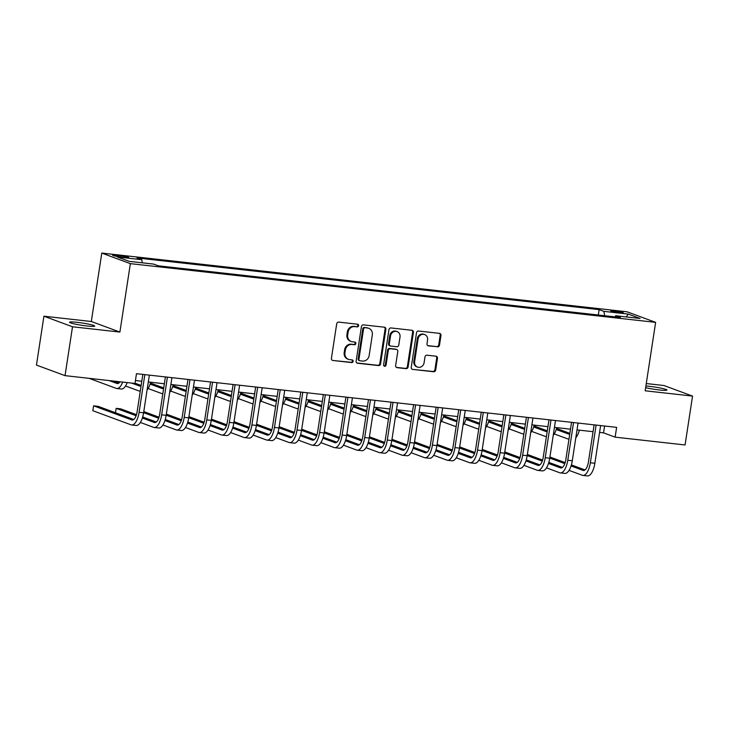 <?xml version="1.0" encoding="UTF-8"?>
<svg xmlns="http://www.w3.org/2000/svg" width="729" height="729" viewBox="0 0 729 729"><rect width="100%" height="100%" fill="white"/><g stroke="black" fill="none" stroke-linecap="round" stroke-linejoin="round"><path stroke-width="1.09" d="M358.622 325.69A1.367 1.239 110.3 0 0 357.593 324.214L338.766 322.109A1.95 1.777 110.3 0 0 336.698 323.822L331.413 358.367A1.95 1.777 110.3 0 0 332.889 360.481L351.715 362.586A1.367 1.239 110.3 0 0 352.399 359.971A1.367 1.239 110.3 0 0 352.125 359.907L349.692 359.634A6.242 5.677 110.3 0 1 348.471 359.342A6.242 5.677 110.3 0 1 344.963 352.854L345.4 349.975A6.242 5.677 110.3 0 1 352.016 344.471L354.449 344.744A1.367 1.239 110.3 0 0 355.123 342.12A1.367 1.239 110.3 0 0 354.859 342.056L352.426 341.783A6.242 5.677 110.3 0 1 351.205 341.491A6.242 5.677 110.3 0 1 347.697 335.012L348.134 332.132A6.242 5.677 110.3 0 1 354.741 326.628L357.183 326.893A1.367 1.239 110.3 0 0 358.622 325.69M351.205 341.491L350.43 341.208A6.242 5.677 110.3 0 1 346.922 334.72L347.359 331.841A6.242 5.677 110.3 0 1 353.975 326.337L356.408 326.61A1.367 1.239 110.3 0 0 357.438 324.195M332.889 360.481L350.95 362.304A1.367 1.239 110.3 0 0 351.97 359.889M348.471 359.342L347.697 359.06A6.242 5.677 110.3 0 1 344.188 352.572L344.635 349.692A6.242 5.677 110.3 0 1 351.241 344.188L353.674 344.462A1.367 1.239 110.3 0 0 354.704 342.038M645.648 387.655A12.712 1.157 8.7 0 0 659.289 389.96A12.712 1.157 8.7 0 0 666.907 390.051A12.712 1.157 8.7 0 0 649.393 386.306A12.712 1.157 8.7 0 0 645.903 385.987M77.192 322.336A12.712 1.157 8.7 0 0 69.574 322.236A12.712 1.157 8.7 0 0 87.079 325.991A12.712 1.157 8.7 0 0 94.706 326.082A12.712 1.157 8.7 0 0 77.192 322.336M614.547 310.9A6.351 0.583 8.7 0 0 610.738 310.855A6.351 0.583 8.7 0 0 619.486 312.723A6.351 0.583 8.7 0 0 623.304 312.777A6.351 0.583 8.7 0 0 614.547 310.9M437.418 346.895A1.95 1.777 110.3 0 0 439.487 345.172L440.972 335.486A1.95 1.777 110.3 0 0 439.496 333.363L418.583 331.03A1.95 1.777 110.3 0 0 416.523 332.752L411.238 367.288A1.95 1.777 110.3 0 0 412.714 369.412L433.618 371.744A1.95 1.777 110.3 0 0 435.687 370.022L437.473 358.322A1.95 1.777 110.3 0 0 435.997 356.199L427.048 355.205A1.95 1.777 110.3 0 0 424.989 356.918L424.096 362.732A5.212 4.748 110.3 0 1 417.544 367.088A5.212 4.748 110.3 0 1 414.619 361.666L418.1 338.93A5.212 4.748 110.3 0 1 424.642 334.565A5.212 4.748 110.3 0 1 427.577 339.987L426.994 343.778A1.95 1.777 110.3 0 0 428.47 345.892L436.653 346.612A1.95 1.777 110.3 0 0 438.712 344.89L440.198 335.194A1.95 1.777 110.3 0 0 439.469 333.363M645.165 390.79L692.55 396.093L685.069 444.963L615.121 437.145L616.625 427.367L136.478 373.695L134.983 383.463L65.036 375.645L72.508 326.774L119.893 332.069L130.363 263.643L655.635 322.364L645.165 390.79M385.869 329.326A1.95 1.777 110.3 0 0 384.393 327.203L363.479 324.87A1.95 1.777 110.3 0 0 361.42 326.592L356.135 361.128A1.95 1.777 110.3 0 0 357.611 363.252L378.515 365.584A1.95 1.777 110.3 0 0 380.584 363.862L385.869 329.326L385.094 329.034A1.95 1.777 110.3 0 0 384.365 327.203M391.036 327.95L411.94 330.283A1.95 1.777 110.3 0 1 413.416 332.406L408.131 366.942A1.95 1.777 110.3 0 1 406.071 368.664L397.123 367.662A1.95 1.777 110.3 0 1 395.637 365.548L397.788 351.542A1.95 1.777 110.3 0 0 396.312 349.419L390.37 348.763A1.95 1.777 110.3 0 0 388.311 350.476L386.078 365.065A1.367 1.239 110.3 0 1 383.591 364.792L388.967 329.672A1.95 1.777 110.3 0 1 391.036 327.95M121.032 256.982L125.005 257.428A6.16 0.565 8.7 0 0 128.696 257.474A6.16 0.565 8.7 0 0 120.221 255.651L116.248 255.214A6.16 0.565 8.7 0 0 112.558 255.159A6.16 0.565 8.7 0 0 121.032 256.982M130.363 263.643L101.787 253.072L627.058 311.802L655.635 322.364M598.309 315.01L599.138 309.625L137.043 257.966L141.718 259.688L117.342 256.963L129.243 261.365L153.609 264.089L158.284 265.821L620.379 317.479L615.704 315.748L614.984 316.878M599.138 309.625L603.812 311.347L628.179 314.071L640.071 318.473L615.704 315.748M119.893 332.069L91.316 321.498L43.931 316.204L72.508 326.774M43.931 316.204L36.45 365.083L65.036 375.645M692.55 396.093L663.964 385.523L646.277 383.545M91.316 321.498L101.787 253.072M599.575 432.415L603.539 432.862L615.121 437.145M135.43 380.529L141.791 381.24M148.315 381.969L164.362 383.764M170.878 384.493L186.925 386.288M193.44 387.017L209.487 388.812M216.003 389.541L232.05 391.327M238.565 392.056L254.612 393.851M261.128 394.58L277.175 396.376M283.69 397.105L299.737 398.9M306.253 399.629L322.3 401.424M328.815 402.153L344.863 403.939M351.387 404.668L367.425 406.463M373.95 407.192L389.988 408.987M396.512 409.716L412.55 411.511M419.075 412.24L435.113 414.036M441.637 414.765L457.684 416.56M464.2 417.289L480.247 419.075M486.762 419.804L502.81 421.599M509.325 422.328L525.372 424.123M531.888 424.852L547.935 426.647M554.45 427.376L570.497 429.171M577.013 429.9L593.06 431.686M604.587 426.028L603.539 432.862M141.718 259.688L142.374 262.832M604.733 315.73L603.812 311.347M628.179 314.071L626.311 316.933M356.864 362.969L377.74 365.302A1.95 1.777 110.3 0 0 379.809 363.58L385.094 329.034M365.019 327.777A1.367 1.239 110.3 0 0 363.571 328.979L358.932 359.297A1.367 1.239 110.3 0 0 359.971 360.782L362.541 361.065A6.242 5.677 110.3 0 0 369.147 355.561L372.319 334.839A6.242 5.677 110.3 0 0 368.81 328.351A6.242 5.677 110.3 0 0 367.589 328.059L364.245 327.485A1.367 1.239 110.3 0 0 362.805 328.688L363.571 328.979M359.698 360.718L358.932 360.427A1.367 1.239 110.3 0 1 358.158 359.014L362.805 328.688M368.81 328.351L368.036 328.068A6.242 5.677 110.3 0 0 366.815 327.777L367.589 328.059M364.245 327.485L366.815 327.777M396.366 367.38L405.297 368.382A1.95 1.777 110.3 0 0 407.356 366.66L412.65 332.114A1.95 1.777 110.3 0 0 411.921 330.283M396.685 349.51L395.92 349.227A1.95 1.777 110.3 0 0 395.537 349.136L389.596 348.471A1.95 1.777 110.3 0 0 387.536 350.193L385.304 364.782L386.078 365.065M384.001 365.994A1.367 1.239 110.3 0 0 385.304 364.782M400.011 337.008A5.212 4.748 110.3 0 0 397.077 331.586A5.212 4.748 110.3 0 0 390.534 335.941L389.304 343.951A1.95 1.777 110.3 0 0 390.78 346.075L396.722 346.74A1.95 1.777 110.3 0 0 398.781 345.017L400.011 337.008M397.077 331.586L396.303 331.294A5.212 4.748 110.3 0 0 389.76 335.659L390.534 335.941M390.398 345.983L389.632 345.701A1.95 1.777 110.3 0 1 388.53 343.669L389.76 335.659M427.723 345.61L436.653 346.612M424.642 334.565L423.868 334.283A5.212 4.748 110.3 0 0 417.325 338.639L418.1 338.93M417.544 367.088L416.778 366.805A5.212 4.748 110.3 0 1 413.844 361.384L417.325 338.639M412.714 369.412L432.844 371.462A1.95 1.777 110.3 0 0 434.912 369.74L436.707 358.03A1.95 1.777 110.3 0 0 435.978 356.199M120.021 381.796A9.933 4.019 96.4 0 1 117.36 383.572A9.933 4.019 96.4 0 1 116.968 383.481L109.113 380.574M118.918 383.035L113.633 381.085M89.093 378.333L116.221 388.366A14.899 6.023 -83.6 0 0 116.804 388.502A14.899 6.023 -83.6 0 0 122.672 382.087M116.804 388.502L121.324 389.013A14.899 6.023 -83.6 0 0 127.183 382.597M133.744 419.503L98.105 406.326L93.594 405.816L92.838 410.709L131.047 424.834A14.899 6.023 -83.6 0 0 131.63 424.971A14.899 6.023 -83.6 0 0 139.084 412.313L144.843 374.624M131.63 424.971L136.141 425.472A14.899 6.023 -83.6 0 0 143.595 412.814L149.363 375.134M142.838 374.405L137.152 411.593A9.933 4.019 96.4 0 1 132.186 420.041A9.933 4.019 96.4 0 1 131.794 419.94L93.594 405.816M141.098 385.814A9.933 4.019 96.4 0 1 139.922 386.097A9.933 4.019 96.4 0 1 139.531 385.996L131.685 383.099M141.153 385.441L135.02 383.172M125.543 385.996L138.783 390.89A14.899 6.023 -83.6 0 0 139.367 391.026A14.899 6.023 -83.6 0 0 140.305 390.954M147.103 389.878A14.899 6.023 -83.6 0 0 150.648 382.233M163.66 388.338A9.933 4.019 96.4 0 1 162.485 388.612A9.933 4.019 96.4 0 1 162.093 388.521L150.11 384.092M163.715 387.956L150.429 383.044M148.105 388.521L161.346 393.414A14.899 6.023 -83.6 0 0 161.929 393.551A14.899 6.023 -83.6 0 0 162.868 393.478M169.666 392.402A14.899 6.023 -83.6 0 0 173.21 384.757M186.223 390.862A9.933 4.019 96.4 0 1 185.048 391.136A9.933 4.019 96.4 0 1 184.656 391.045L172.673 386.616M186.278 390.48L172.992 385.568M170.668 391.036L183.908 395.929A14.899 6.023 -83.6 0 0 184.501 396.075A14.899 6.023 -83.6 0 0 185.43 396.002M192.228 394.927A14.899 6.023 -83.6 0 0 195.773 387.272M140.369 422.456L153.609 427.349A14.899 6.023 -83.6 0 0 154.193 427.495A14.899 6.023 -83.6 0 0 161.647 414.828L167.415 377.148M154.193 427.495L158.712 427.996A14.899 6.023 -83.6 0 0 166.157 415.339L171.926 377.658M165.401 376.929L159.715 414.118A9.933 4.019 96.4 0 1 154.748 422.556A9.933 4.019 96.4 0 1 154.357 422.465L142.374 418.036M156.307 422.018L142.693 416.988M136.46 414.683L120.668 408.851L116.157 408.34L115.483 412.751M136.113 415.721L116.157 408.34M162.931 424.98L176.172 429.873A14.899 6.023 -83.6 0 0 176.755 430.019A14.899 6.023 -83.6 0 0 184.209 417.353L189.977 379.672M176.755 430.019L181.275 430.52A14.899 6.023 -83.6 0 0 188.72 417.863L194.488 380.173M187.964 379.445L182.277 416.642A9.933 4.019 96.4 0 1 177.311 425.08A9.933 4.019 96.4 0 1 176.919 424.989L164.936 420.56M178.869 424.542L165.255 419.512M159.022 417.207L143.786 411.575M158.676 418.246L143.613 412.678M185.494 427.504L198.735 432.397A14.899 6.023 -83.6 0 0 199.318 432.543A14.899 6.023 -83.6 0 0 206.772 419.877L212.54 382.196M199.318 432.543L203.838 433.044A14.899 6.023 -83.6 0 0 211.282 420.378L217.051 382.698M210.535 381.969L204.84 419.166A9.933 4.019 96.4 0 1 199.874 427.604A9.933 4.019 96.4 0 1 199.482 427.513L187.499 423.084M201.432 427.066L187.818 422.036M181.585 419.731L166.349 414.099M181.239 420.77L166.176 415.202M208.786 393.387A9.933 4.019 96.4 0 1 207.61 393.66A9.933 4.019 96.4 0 1 207.218 393.569L195.235 389.14M208.84 393.004L195.554 388.092M193.231 393.56L206.471 398.453A14.899 6.023 -83.6 0 0 207.063 398.599A14.899 6.023 -83.6 0 0 208.002 398.526M214.791 397.451A14.899 6.023 -83.6 0 0 218.335 389.796M208.057 430.028L221.297 434.921A14.899 6.023 -83.6 0 0 221.889 435.058A14.899 6.023 -83.6 0 0 229.334 422.401L235.102 384.721M221.889 435.058L226.4 435.568A14.899 6.023 -83.6 0 0 233.845 422.902L239.613 385.222M233.098 384.493L227.402 421.69A9.933 4.019 96.4 0 1 222.436 430.128A9.933 4.019 96.4 0 1 222.044 430.037L210.061 425.599M223.994 429.591L210.38 424.56M204.147 422.255L188.911 416.623M203.801 423.285L188.738 417.717M231.348 395.911A9.933 4.019 96.4 0 1 230.173 396.184A9.933 4.019 96.4 0 1 229.781 396.093L217.798 391.655M231.403 395.528L218.117 390.616M215.802 396.084L229.034 400.977A14.899 6.023 -83.6 0 0 229.626 401.114A14.899 6.023 -83.6 0 0 230.564 401.041M237.353 399.966A14.899 6.023 -83.6 0 0 240.898 392.32M253.911 398.426A9.933 4.019 96.4 0 1 252.735 398.708A9.933 4.019 96.4 0 1 252.343 398.608L240.36 394.179M253.965 398.052L240.679 393.141M238.365 398.608L251.596 403.502A14.899 6.023 -83.6 0 0 252.188 403.638A14.899 6.023 -83.6 0 0 253.127 403.565M259.916 402.49A14.899 6.023 -83.6 0 0 263.461 394.845M276.473 400.95A9.933 4.019 96.4 0 1 275.298 401.232A9.933 4.019 96.4 0 1 274.906 401.132L262.923 396.704M276.528 400.567L263.242 395.656M260.927 401.132L274.159 406.026A14.899 6.023 -83.6 0 0 274.751 406.162A14.899 6.023 -83.6 0 0 275.69 406.089M282.478 405.014A14.899 6.023 -83.6 0 0 286.032 397.369M299.036 403.474A9.933 4.019 96.4 0 1 297.86 403.748A9.933 4.019 96.4 0 1 297.468 403.656L285.486 399.228M299.1 403.091L285.804 398.18M283.49 403.647L296.721 408.541A14.899 6.023 -83.6 0 0 297.314 408.687A14.899 6.023 -83.6 0 0 298.252 408.614M305.05 407.538A14.899 6.023 -83.6 0 0 308.595 399.884M321.598 405.998A9.933 4.019 96.4 0 1 320.432 406.272A9.933 4.019 96.4 0 1 320.031 406.181L308.048 401.752M321.662 405.616L308.367 400.704M306.052 406.171L319.284 411.065A14.899 6.023 -83.6 0 0 319.876 411.211A14.899 6.023 -83.6 0 0 320.815 411.138M327.613 410.062A14.899 6.023 -83.6 0 0 331.157 402.408M230.619 432.552L243.86 437.446A14.899 6.023 -83.6 0 0 244.452 437.582A14.899 6.023 -83.6 0 0 251.897 424.925L257.665 387.245M244.452 437.582L248.963 438.093A14.899 6.023 -83.6 0 0 256.408 425.426L262.176 387.746M255.66 387.017L249.965 424.205A9.933 4.019 96.4 0 1 244.999 432.652A9.933 4.019 96.4 0 1 244.607 432.552L232.624 428.123M246.557 432.115L232.943 427.076M226.71 424.779L211.474 419.139M226.364 425.809L211.301 420.241M253.191 435.076L266.422 439.97A14.899 6.023 -83.6 0 0 267.014 440.106A14.899 6.023 -83.6 0 0 274.459 427.449L280.228 389.76M267.014 440.106L271.525 440.608A14.899 6.023 -83.6 0 0 278.97 427.95L284.738 390.27M278.223 389.541L272.528 426.729A9.933 4.019 96.4 0 1 267.561 435.167A9.933 4.019 96.4 0 1 267.169 435.076L255.186 430.648M269.119 434.639L255.505 429.6M249.272 427.294L234.036 421.663M248.926 428.333L233.872 422.765M275.753 437.591L288.985 442.485A14.899 6.023 -83.6 0 0 289.577 442.631A14.899 6.023 -83.6 0 0 297.022 429.964L302.79 392.284M289.577 442.631L294.088 443.132A14.899 6.023 -83.6 0 0 301.533 430.474L307.301 392.785M300.785 392.065L295.09 429.253A9.933 4.019 96.4 0 1 290.124 437.692A9.933 4.019 96.4 0 1 289.732 437.6L277.749 433.172M291.682 437.154L278.068 432.124M271.835 429.818L256.599 424.187M271.489 430.857L256.435 425.289M298.316 440.116L311.547 445.009A14.899 6.023 -83.6 0 0 312.14 445.155A14.899 6.023 -83.6 0 0 319.584 432.488L325.353 394.808M312.14 445.155L316.65 445.656A14.899 6.023 -83.6 0 0 324.095 432.999L329.863 395.309M323.348 394.58L317.653 431.778A9.933 4.019 96.4 0 1 312.686 440.216A9.933 4.019 96.4 0 1 312.294 440.125L300.312 435.696M314.245 439.678L300.63 434.648M294.398 432.343L279.161 426.711M294.051 433.381L278.997 427.814M320.878 442.64L334.11 447.533A14.899 6.023 -83.6 0 0 334.702 447.67A14.899 6.023 -83.6 0 0 342.147 435.013L347.915 397.332M334.702 447.67L339.213 448.18A14.899 6.023 -83.6 0 0 346.667 435.514L352.426 397.834M345.911 397.105L340.215 434.302A9.933 4.019 96.4 0 1 335.249 442.74A9.933 4.019 96.4 0 1 334.857 442.649L322.874 438.211M336.807 442.202L323.193 437.172M316.96 434.867L301.724 429.235M316.614 435.896L301.56 430.338M344.161 408.522A9.933 4.019 96.4 0 1 342.994 408.796A9.933 4.019 96.4 0 1 342.603 408.705L330.611 404.276M344.225 408.14L330.93 403.228M328.615 408.696L341.846 413.589A14.899 6.023 -83.6 0 0 342.439 413.735A14.899 6.023 -83.6 0 0 343.377 413.662M350.175 412.578A14.899 6.023 -83.6 0 0 353.72 404.932M343.441 445.164L356.672 450.057A14.899 6.023 -83.6 0 0 357.265 450.194A14.899 6.023 -83.6 0 0 364.71 437.537L370.478 399.857M357.265 450.194L361.775 450.704A14.899 6.023 -83.6 0 0 369.229 438.038L374.988 400.358M368.473 399.629L362.778 436.817A9.933 4.019 96.4 0 1 357.821 445.264A9.933 4.019 96.4 0 1 357.42 445.164L345.437 440.735M359.37 444.726L345.756 439.687M339.523 437.391L324.287 431.75M339.176 438.421L324.123 432.853M366.723 411.047A9.933 4.019 96.4 0 1 365.557 411.32A9.933 4.019 96.4 0 1 365.165 411.229L353.173 406.791M366.787 410.664L353.501 405.752M351.178 411.22L364.418 416.113A14.899 6.023 -83.6 0 0 365.001 416.25A14.899 6.023 -83.6 0 0 365.94 416.177M372.738 415.102A14.899 6.023 -83.6 0 0 376.282 407.456M366.004 447.688L379.235 452.581A14.899 6.023 -83.6 0 0 379.827 452.718A14.899 6.023 -83.6 0 0 387.281 440.061L393.04 402.372M379.827 452.718L384.338 453.219A14.899 6.023 -83.6 0 0 391.792 440.562L397.551 402.882M391.036 402.153L385.349 439.341A9.933 4.019 96.4 0 1 380.383 447.788A9.933 4.019 96.4 0 1 379.991 447.688L367.999 443.259M381.941 447.251L368.318 442.211M362.085 439.906L346.849 434.274M361.739 440.945L346.685 435.377M389.286 413.562A9.933 4.019 96.4 0 1 388.12 413.844A9.933 4.019 96.4 0 1 387.728 413.744L375.736 409.315M389.35 413.188L376.064 408.267M373.74 413.744L386.981 418.637A14.899 6.023 -83.6 0 0 387.564 418.774A14.899 6.023 -83.6 0 0 388.502 418.701M395.3 417.626A14.899 6.023 -83.6 0 0 398.845 409.98M388.566 450.203L401.807 455.096A14.899 6.023 -83.6 0 0 402.39 455.242A14.899 6.023 -83.6 0 0 409.844 442.576L415.603 404.896M402.39 455.242L406.9 455.743A14.899 6.023 -83.6 0 0 414.354 443.086L420.123 405.406M413.598 404.677L407.912 441.865A9.933 4.019 96.4 0 1 402.946 450.303A9.933 4.019 96.4 0 1 402.554 450.212L390.562 445.784M404.504 449.766L390.89 444.736M384.657 442.43L369.412 436.799M384.301 443.469L369.248 437.901M411.858 416.086A9.933 4.019 96.4 0 1 410.682 416.359A9.933 4.019 96.4 0 1 410.29 416.268L398.307 411.839M411.912 415.703L398.626 410.791M396.303 416.268L409.543 421.162A14.899 6.023 -83.6 0 0 410.126 421.298A14.899 6.023 -83.6 0 0 411.065 421.225M417.863 420.15A14.899 6.023 -83.6 0 0 421.408 412.505M411.129 452.727L424.369 457.621A14.899 6.023 -83.6 0 0 424.952 457.766A14.899 6.023 -83.6 0 0 432.406 445.1L438.165 407.42M424.952 457.766L429.463 458.268A14.899 6.023 -83.6 0 0 436.917 445.61L442.685 407.921M436.161 407.192L430.474 444.389A9.933 4.019 96.4 0 1 425.508 452.827A9.933 4.019 96.4 0 1 425.116 452.736L413.124 448.308M427.066 452.29L413.452 447.26M407.219 444.954L391.983 439.323M406.864 445.993L391.81 440.425M434.42 418.61A9.933 4.019 96.4 0 1 433.245 418.883A9.933 4.019 96.4 0 1 432.853 418.792L420.87 414.364M434.475 418.227L421.189 413.316M418.865 418.783L432.106 423.677A14.899 6.023 -83.6 0 0 432.689 423.822A14.899 6.023 -83.6 0 0 433.627 423.749M440.425 422.674A14.899 6.023 -83.6 0 0 443.97 415.02M433.691 455.251L446.932 460.145A14.899 6.023 -83.6 0 0 447.515 460.281A14.899 6.023 -83.6 0 0 454.969 447.624L460.737 409.944M447.515 460.281L452.035 460.792A14.899 6.023 -83.6 0 0 459.48 448.125L465.248 410.445M458.723 409.716L453.037 446.913A9.933 4.019 96.4 0 1 448.071 455.352A9.933 4.019 96.4 0 1 447.679 455.261L435.696 450.823M449.629 454.814L436.015 449.784M429.782 447.478L414.546 441.847M429.436 448.517L414.373 442.95M456.983 421.134A9.933 4.019 96.4 0 1 455.807 421.408A9.933 4.019 96.4 0 1 455.415 421.316L443.432 416.888M457.037 420.751L443.751 415.84M441.428 421.307L454.668 426.201A14.899 6.023 -83.6 0 0 455.251 426.347A14.899 6.023 -83.6 0 0 456.19 426.274M462.988 425.198A14.899 6.023 -83.6 0 0 466.533 417.544M456.254 457.776L469.494 462.669A14.899 6.023 -83.6 0 0 470.077 462.806A14.899 6.023 -83.6 0 0 477.531 450.148L483.3 412.468M470.077 462.806L474.597 463.316A14.899 6.023 -83.6 0 0 482.042 450.65L487.81 412.969M481.286 412.24L475.6 449.438A9.933 4.019 96.4 0 1 470.633 457.876A9.933 4.019 96.4 0 1 470.241 457.785L458.259 453.347M472.192 457.338L458.577 452.308M452.344 450.003L437.108 444.371M451.998 451.032L436.935 445.465M479.545 423.658A9.933 4.019 96.4 0 1 478.37 423.932A9.933 4.019 96.4 0 1 477.978 423.841L465.995 419.403M479.6 423.276L466.314 418.364M463.99 423.831L477.231 428.725A14.899 6.023 -83.6 0 0 477.823 428.862A14.899 6.023 -83.6 0 0 478.753 428.789M485.55 427.713A14.899 6.023 -83.6 0 0 489.095 420.068M502.108 426.173A9.933 4.019 96.4 0 1 500.932 426.456A9.933 4.019 96.4 0 1 500.541 426.356L488.558 421.927M502.163 425.8L488.877 420.888M486.553 426.356L499.793 431.249A14.899 6.023 -83.6 0 0 500.386 431.386A14.899 6.023 -83.6 0 0 501.324 431.313M508.113 430.238A14.899 6.023 -83.6 0 0 511.658 422.592M524.67 428.698A9.933 4.019 96.4 0 1 523.495 428.98A9.933 4.019 96.4 0 1 523.103 428.88L511.12 424.451M524.725 428.315L511.439 423.403M509.124 428.88L522.356 433.773A14.899 6.023 -83.6 0 0 522.948 433.91A14.899 6.023 -83.6 0 0 523.887 433.837M530.676 432.762A14.899 6.023 -83.6 0 0 534.22 425.116M547.233 431.222A9.933 4.019 96.4 0 1 546.057 431.495A9.933 4.019 96.4 0 1 545.666 431.404L533.683 426.975M547.288 430.839L534.002 425.927M531.687 431.395L544.918 436.288A14.899 6.023 -83.6 0 0 545.511 436.434A14.899 6.023 -83.6 0 0 546.449 436.361M553.238 435.286A14.899 6.023 -83.6 0 0 556.783 427.631M478.816 460.3L492.057 465.193A14.899 6.023 -83.6 0 0 492.64 465.33A14.899 6.023 -83.6 0 0 500.094 452.673L505.862 414.983M492.64 465.33L497.16 465.831A14.899 6.023 -83.6 0 0 504.605 453.174L510.373 415.494M503.848 414.765L498.162 451.953A9.933 4.019 96.4 0 1 493.196 460.4A9.933 4.019 96.4 0 1 492.804 460.3L480.821 455.871M494.754 459.862L481.14 454.823M474.907 452.527L459.671 446.886M474.561 453.556L459.498 447.989M501.379 462.824L514.619 467.717A14.899 6.023 -83.6 0 0 515.212 467.854A14.899 6.023 -83.6 0 0 522.657 455.188L528.425 417.507M515.212 467.854L519.722 468.355A14.899 6.023 -83.6 0 0 527.167 455.698L532.935 418.018M526.42 417.289L520.725 454.477A9.933 4.019 96.4 0 1 515.758 462.915A9.933 4.019 96.4 0 1 515.367 462.824L503.384 458.395M517.317 462.386L503.703 457.347M497.47 455.042L482.234 449.41M497.123 456.081L482.06 450.513M523.941 465.339L537.182 470.232A14.899 6.023 -83.6 0 0 537.774 470.378A14.899 6.023 -83.6 0 0 545.219 457.712L550.987 420.032M537.774 470.378L542.285 470.879A14.899 6.023 -83.6 0 0 549.73 458.222L555.498 420.533M548.983 419.813L543.287 457.001A9.933 4.019 96.4 0 1 538.321 465.439A9.933 4.019 96.4 0 1 537.929 465.348L525.946 460.919M539.879 464.902L526.265 459.871M520.032 457.566L504.796 451.934M519.686 458.605L504.623 453.037M546.513 467.863L559.744 472.756A14.899 6.023 -83.6 0 0 560.337 472.902A14.899 6.023 -83.6 0 0 567.782 460.236L573.55 422.556M560.337 472.902L564.847 473.403A14.899 6.023 -83.6 0 0 572.292 460.737L578.061 423.057M571.545 422.328L565.85 459.525A9.933 4.019 96.4 0 1 560.883 467.963A9.933 4.019 96.4 0 1 560.492 467.872L548.509 463.444M562.442 467.426L548.828 462.396M542.595 460.09L527.359 454.459M542.248 461.129L527.185 455.561M569.796 433.746A9.933 4.019 96.4 0 1 568.62 434.019A9.933 4.019 96.4 0 1 568.228 433.928L556.245 429.499M569.85 433.363L556.564 428.452M554.25 433.919L567.481 438.812A14.899 6.023 -83.6 0 0 568.073 438.958A14.899 6.023 -83.6 0 0 569.012 438.885M575.801 437.81A14.899 6.023 -83.6 0 0 579.355 430.156M569.076 470.387L582.307 475.281A14.899 6.023 -83.6 0 0 582.899 475.417A14.899 6.023 -83.6 0 0 590.344 462.76L596.112 425.08M582.899 475.417L587.41 475.928A14.899 6.023 -83.6 0 0 594.855 463.261L600.623 425.581M594.108 424.852L588.412 462.049A9.933 4.019 96.4 0 1 583.446 470.487A9.933 4.019 96.4 0 1 583.054 470.396L571.071 465.959M585.004 469.95L571.39 464.92M565.157 462.614L549.921 456.983M564.811 463.644L549.757 458.085M116.093 256.225L116.248 255.214M120.03 256.863L120.221 255.651M353.975 326.337L354.741 326.628M347.359 331.841L348.134 332.132M346.922 334.72L347.697 335.012M353.674 344.462L354.449 344.744M351.241 344.188L352.016 344.471M344.635 349.692L345.4 349.975M344.188 352.572L344.963 352.854M350.95 362.304L351.715 362.586M356.408 326.61L357.183 326.893M379.809 363.58L380.584 363.862M377.74 365.302L378.515 365.584M356.882 362.978L357.611 363.252M358.158 359.014L358.932 359.297M412.65 332.114L413.416 332.406M407.356 366.66L408.131 366.942M405.297 368.382L406.071 368.664M396.385 367.398L397.123 367.662M395.537 349.136L396.312 349.419M389.596 348.471L390.37 348.763M387.536 350.193L388.311 350.476M388.53 343.669L389.304 343.951M427.741 345.628L428.47 345.892M413.844 361.384L414.619 361.666M436.707 358.03L437.473 358.322M434.912 369.74L435.687 370.022M432.844 371.462L433.618 371.744M440.198 335.194L440.972 335.486M438.712 344.89L439.487 345.172M116.968 383.481L117.761 383.563M139.084 412.313L143.595 412.814M131.794 419.94L132.587 420.032M139.531 385.996L140.323 386.088M162.093 388.521L162.886 388.612M184.656 391.045L185.448 391.136M161.647 414.828L166.157 415.339M154.357 422.465L155.149 422.556M184.209 417.353L188.72 417.863M176.919 424.989L177.712 425.08M206.772 419.877L211.282 420.378M199.482 427.513L200.275 427.595M207.218 393.569L208.011 393.66M229.334 422.401L233.845 422.902M222.044 430.037L222.837 430.119M229.781 396.093L230.583 396.175M252.343 398.608L253.145 398.699M274.906 401.132L275.708 401.223M297.468 403.656L298.27 403.748M320.031 406.181L320.833 406.272M251.897 424.925L256.408 425.426M244.607 432.552L245.4 432.643M274.459 427.449L278.97 427.95M267.169 435.076L267.971 435.167M297.022 429.964L301.533 430.474M289.732 437.6L290.534 437.692M319.584 432.488L324.095 432.999M312.294 440.125L313.096 440.216M342.147 435.013L346.667 435.514M334.857 442.649L335.659 442.731M342.603 408.705L343.395 408.796M364.71 437.537L369.229 438.038M357.42 445.164L358.221 445.255M365.165 411.229L365.958 411.311M387.281 440.061L391.792 440.562M379.991 447.688L380.784 447.779M387.728 413.744L388.521 413.835M409.844 442.576L414.354 443.086M402.554 450.212L403.347 450.303M410.29 416.268L411.083 416.359M432.406 445.1L436.917 445.61M425.116 452.736L425.909 452.827M432.853 418.792L433.646 418.883M454.969 447.624L459.48 448.125M447.679 455.261L448.472 455.343M455.415 421.316L456.208 421.408M477.531 450.148L482.042 450.65M470.241 457.785L471.034 457.867M477.978 423.841L478.771 423.923M500.541 426.356L501.333 426.447M523.103 428.88L523.896 428.971M545.666 431.404L546.468 431.495M500.094 452.673L504.605 453.174M492.804 460.3L493.597 460.391M522.657 455.188L527.167 455.698M515.367 462.824L516.159 462.915M545.219 457.712L549.73 458.222M537.929 465.348L538.722 465.439M567.782 460.236L572.292 460.737M560.492 467.872L561.294 467.963M568.228 433.928L569.03 434.019M590.344 462.76L594.855 463.261M583.054 470.396L583.856 470.478M139.367 391.026L140.278 391.127M161.929 393.551L162.84 393.651M184.501 396.075L185.412 396.175M207.063 398.599L207.975 398.699M229.626 401.114L230.537 401.223M252.188 403.638L253.1 403.738M274.751 406.162L275.662 406.263M297.314 408.687L298.225 408.787M319.876 411.211L320.787 411.311M342.439 413.735L343.35 413.835M365.001 416.25L365.912 416.359M387.564 418.774L388.475 418.874M410.126 421.298L411.038 421.398M432.689 423.822L433.6 423.923M455.251 426.347L456.163 426.447M477.823 428.862L478.734 428.971M500.386 431.386L501.297 431.486M522.948 433.91L523.859 434.01M545.511 436.434L546.422 436.534M568.073 438.958L568.985 439.058"/></g></svg>
